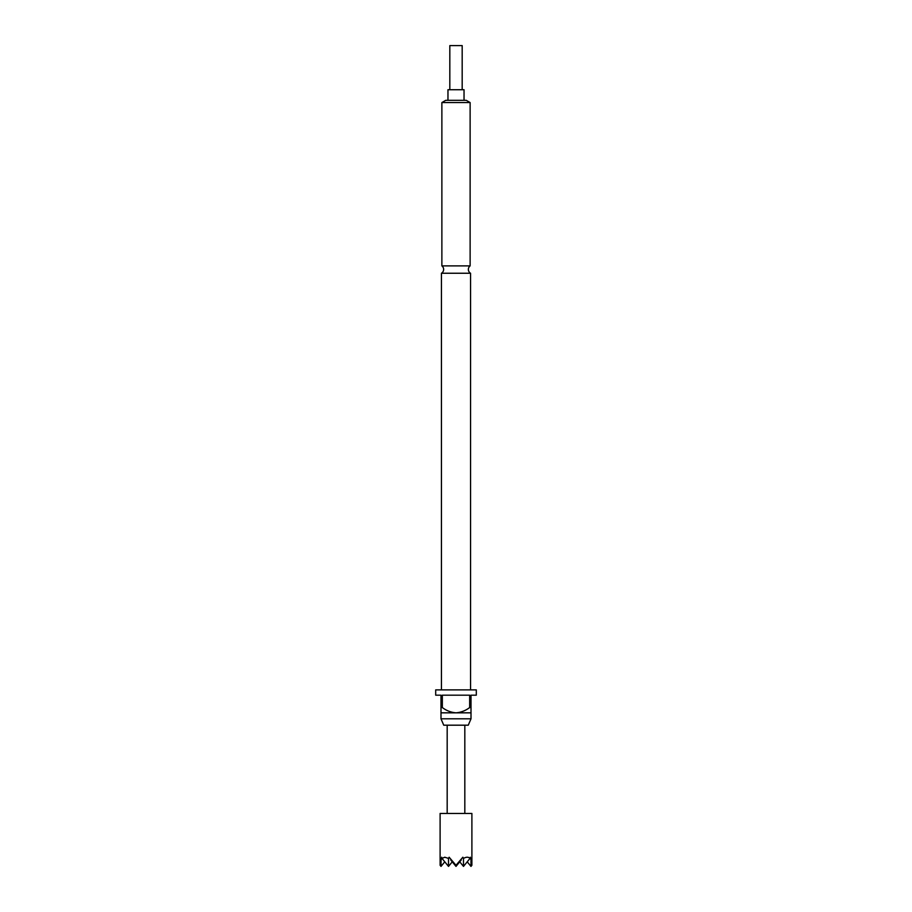 <?xml version="1.0" encoding="UTF-8"?>
<svg xmlns="http://www.w3.org/2000/svg" width="912" height="912" viewBox="0 0 912 912"><rect width="100%" height="100%" fill="white"/><g stroke="black" fill="none" stroke-linecap="round" stroke-linejoin="round"><path stroke-width="1.37" d="M441.442 273.247L470.558 273.247A4.412 4.412 0 0 1 470.125 265.894L441.875 265.894A4.412 4.412 0 0 1 441.442 273.247L441.442 689.882M462.179 89.729L462.179 45.6L449.821 45.6L449.821 89.729M464.037 100.32L464.037 89.729L447.963 89.729L447.963 100.32M463.49 858.409L463.49 866.4L470.011 858.409C468.483 856.835 466.306 856.835 463.49 858.409L462.851 857.223L456 865.283L449.149 857.223L448.51 858.409L444.771 857.223L441.989 858.409L441.67 857.223L440.108 865.283L440.108 813.447L471.892 813.447L471.892 865.283L470.98 859.913L470.98 866.4L467.229 861.817M468.266 725.188L443.734 725.188L440.998 718.804L471.002 718.804L468.266 725.188M476.303 689.882L435.697 689.882L435.697 695.183L440.998 695.183L440.998 707.541L442.331 707.541L442.331 695.183L469.669 695.183L469.669 707.541L471.002 707.541L471.002 695.183L476.303 695.183L476.303 689.882M470.558 273.247L470.558 689.882M471.002 707.541L471.002 712.831L440.998 712.831L440.998 718.804M471.002 712.831L471.002 718.804M441.875 102.566L445.763 100.32L466.237 100.32L470.125 102.566L441.875 102.566L441.875 265.894M470.125 102.566L470.125 265.894M442.331 707.541C446.401 710.653 450.961 712.42 456 712.831C461.062 712.409 465.61 710.642 469.669 707.541M440.998 712.831L440.998 707.541M463.49 866.4L459.739 861.817M470.98 866.4L471.892 865.283M470.98 859.913L470.33 857.223L470.011 858.409M441.02 859.913L441.02 866.4L444.771 861.817M448.51 858.409L448.51 866.4L441.989 858.409M441.02 866.4L440.108 865.283M448.51 866.4L452.261 861.817M456 865.283L456 866.4L450.699 859.913M456 866.4L461.301 859.913M447.176 813.447L447.176 725.188M464.824 813.447L464.824 725.188"/></g></svg>
